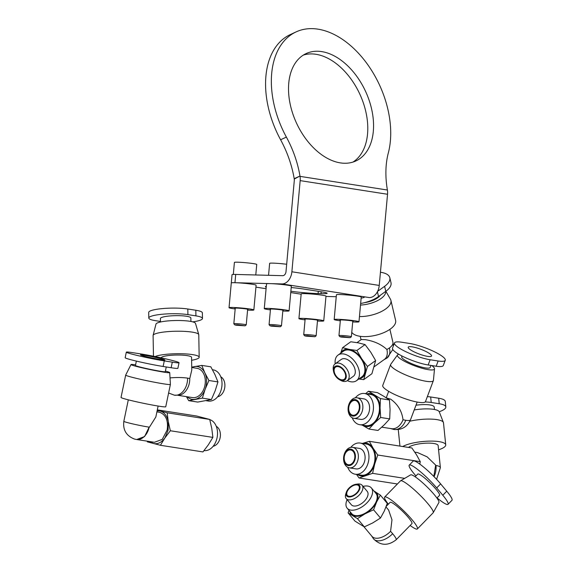 <?xml version="1.0" encoding="UTF-8"?>
<svg xmlns="http://www.w3.org/2000/svg" width="573" height="573" viewBox="0 0 573 573"><rect width="100%" height="100%" fill="white"/><g stroke="black" fill="none" stroke-linecap="round" stroke-linejoin="round"><path stroke-width="0.86" d="M321.754 51.613A59.177 37.997 65.1 0 0 306.14 53.568A59.177 37.997 65.1 0 0 292.259 112.1A59.177 37.997 65.1 0 0 340.319 162.882A59.177 37.997 65.1 0 0 355.94 160.927A59.177 37.997 65.1 0 0 369.821 102.395A59.177 37.997 65.1 0 0 321.754 51.613M352.961 162.08A59.177 37.997 65.1 0 0 363.275 102.739A59.177 37.997 65.1 0 0 315.981 54.292A59.177 37.997 65.1 0 0 303.339 55.094M290.869 291.227A20.764 1.339 -174.8 0 0 318.087 293.591L321.023 293.663A20.764 1.339 -174.8 0 0 327.14 293.269A20.764 1.339 -174.8 0 0 321.145 291.772L303.676 289.043A20.764 1.339 -174.8 0 0 291.213 287.524M266.295 286.4A20.764 1.339 -174.8 0 0 265.378 286.701A20.764 1.339 -174.8 0 0 266.223 287.166M255.923 287.123L266.08 288.713M290.747 292.567L301.154 294.193M247.579 310.086A12.456 0.802 -174.8 0 0 250.179 310.194A12.456 0.802 -174.8 0 0 253.846 309.957L256.102 285.196A12.456 0.802 -174.8 0 0 248.503 283.757A12.456 0.802 -174.8 0 0 234.959 282.704A12.456 0.802 -174.8 0 0 231.284 282.94A12.456 0.802 -174.8 0 1 234.959 282.704L281.937 283.929L369.306 297.58A12.456 8.774 -81.1 0 0 379.24 285.426L387.541 194.268A12.456 8.774 -81.1 0 0 387.391 190.021L300.023 176.369A12.456 8.774 98.9 0 1 300.173 180.624L387.541 194.268M387.391 190.021L387.334 189.677A83.056 53.332 -114.9 0 1 388.308 153.012A83.056 53.332 65.1 0 0 365.488 61.605A83.056 53.332 65.1 0 0 296.091 31.902L290.318 34.581A83.056 53.332 65.1 0 0 280.605 139.769A83.056 53.332 -114.9 0 1 294.193 178.704L294.25 179.048A4.154 2.922 98.9 0 1 294.3 180.466L286.006 271.623A4.154 2.922 98.9 0 1 282.69 275.677L235.711 274.446A12.456 0.802 -174.8 0 0 232.036 274.682L229.035 307.701A12.456 0.802 -174.8 0 0 235.174 308.954M325.965 296.449L336.244 296.714M296.091 31.902A83.056 53.332 65.1 0 0 286.378 137.09A83.056 53.332 -114.9 0 1 299.966 176.026L294.25 179.048M379.24 285.426L291.879 271.774L300.173 180.624M291.879 271.774A12.456 8.774 98.9 0 1 281.937 283.929M282.869 310.459A6.647 0.43 -174.8 0 0 283.291 310.351A6.647 0.43 -174.8 0 0 279.237 309.585A6.647 0.43 -174.8 0 0 272.017 309.019A6.647 0.43 -174.8 0 0 270.062 309.148A6.647 0.43 -174.8 0 0 270.463 309.334M282.818 311.003A12.456 0.802 -174.8 0 0 285.411 311.11A12.456 0.802 -174.8 0 0 289.086 310.874A12.456 0.802 -174.8 0 0 281.486 309.441A12.456 0.802 -174.8 0 0 267.942 308.381A12.456 0.802 -174.8 0 0 264.268 308.618A12.456 0.802 -174.8 0 0 270.413 309.878M289.086 310.874L291.335 286.113A12.456 0.802 -174.8 0 0 283.735 284.681A12.456 0.802 -174.8 0 0 270.191 283.621A12.456 0.802 -174.8 0 0 266.524 283.857L264.268 308.618M247.629 309.542A6.647 0.43 -174.8 0 0 248.059 309.434A6.647 0.43 -174.8 0 0 244.005 308.661A6.647 0.43 -174.8 0 0 236.778 308.102A6.647 0.43 -174.8 0 0 234.823 308.224A6.647 0.43 -174.8 0 0 235.224 308.41M253.846 309.957A12.456 0.802 -174.8 0 0 246.247 308.518A12.456 0.802 -174.8 0 0 232.702 307.465A12.456 0.802 -174.8 0 0 229.035 307.701M317.528 320.465A6.647 0.43 -174.8 0 0 317.951 320.35A6.647 0.43 -174.8 0 0 313.897 319.584A6.647 0.43 -174.8 0 0 306.677 319.018A6.647 0.43 -174.8 0 0 304.721 319.147A6.647 0.43 -174.8 0 0 305.115 319.333M317.478 321.009A12.456 0.802 -174.8 0 0 320.071 321.116A12.456 0.802 -174.8 0 0 323.745 320.88A12.456 0.802 -174.8 0 0 316.138 319.44A12.456 0.802 -174.8 0 0 302.601 318.38A12.456 0.802 -174.8 0 0 298.927 318.617A12.456 0.802 -174.8 0 0 305.065 319.877M323.745 320.88L325.994 296.112A12.456 0.802 -174.8 0 0 318.395 294.68A12.456 0.802 -174.8 0 0 304.85 293.62A12.456 0.802 -174.8 0 0 301.183 293.856L298.927 318.617M352.76 321.381A6.647 0.43 -174.8 0 0 353.19 321.267A6.647 0.43 -174.8 0 0 349.136 320.5A6.647 0.43 -174.8 0 0 341.909 319.942A6.647 0.43 -174.8 0 0 339.954 320.063A6.647 0.43 -174.8 0 0 340.355 320.25M352.71 321.926A12.456 0.802 -174.8 0 0 355.31 322.033A12.456 0.802 -174.8 0 0 358.977 321.797A12.456 0.802 -174.8 0 0 351.378 320.357A12.456 0.802 -174.8 0 0 337.834 319.304A12.456 0.802 -174.8 0 0 334.166 319.541A12.456 0.802 -174.8 0 0 340.305 320.794M358.977 321.797L361.234 297.036A12.456 0.802 -174.8 0 0 353.627 295.596A12.456 0.802 -174.8 0 0 340.09 294.543A12.456 0.802 -174.8 0 0 336.415 294.78L334.166 319.541M341.401 337.082L350.225 337.669L342.962 336.68L339.911 336.731L341.401 337.082M339.911 336.731L338.972 335.606A6.231 0.401 5.2 0 1 338.958 335.577A6.231 0.401 5.2 0 1 342.819 335.556A6.231 0.401 5.2 0 1 349.566 336.258A6.231 0.401 5.2 0 1 351.364 336.709A6.231 0.401 5.2 0 1 351.349 336.731L350.225 337.669M271.502 326.159L280.333 326.746L273.07 325.758L270.012 325.808L271.502 326.159M270.485 309.033L269.066 324.662A6.231 0.401 5.2 0 1 269.066 324.662A6.231 0.401 5.2 0 1 272.927 324.64A6.231 0.401 5.2 0 1 279.674 325.342A6.231 0.401 5.2 0 1 281.472 325.786A6.231 0.401 5.2 0 1 281.458 325.815L280.333 326.746M286.672 264.268A11.209 0.723 -174.8 0 0 275.398 263.229A11.209 0.723 -174.8 0 0 269.639 263.336L268.551 275.305M236.269 325.242L245.094 325.829L237.831 324.841L234.78 324.891L236.269 325.242M234.78 324.891L233.841 323.766A6.231 0.401 5.2 0 1 233.827 323.738A6.231 0.401 5.2 0 1 237.688 323.716A6.231 0.401 5.2 0 1 244.435 324.418A6.231 0.401 5.2 0 1 246.232 324.87A6.231 0.401 5.2 0 1 246.218 324.891L245.094 325.829M255.78 274.976L256.74 264.447A11.209 0.723 -174.8 0 0 253.502 263.637A11.209 0.723 -174.8 0 0 241.348 262.377A11.209 0.723 -174.8 0 0 234.407 262.42L233.311 274.446M306.161 336.158L314.992 336.745L307.722 335.757L304.671 335.807L306.161 336.158M304.671 335.807L303.733 334.689A6.231 0.401 5.2 0 1 303.726 334.661A6.231 0.401 5.2 0 1 307.579 334.639A6.231 0.401 5.2 0 1 314.333 335.341A6.231 0.401 5.2 0 1 316.131 335.792A6.231 0.401 5.2 0 1 316.117 335.814L314.992 336.745M348.785 450.156A7.478 5.264 98.9 0 1 350.669 449.977A7.478 5.264 98.9 0 1 354.837 456.853A7.478 5.264 98.9 0 1 350.246 464.567A7.478 5.264 98.9 0 1 348.363 464.746A7.478 5.264 98.9 0 1 344.194 457.87A7.478 5.264 98.9 0 1 348.785 450.156M425.18 401.974A22.841 5.644 -5.8 0 1 431.225 402.482L439.233 403.736A22.841 5.644 -5.8 0 1 445.83 406.966A22.841 5.644 -5.8 0 1 439.219 411.736M427.358 396.609A22.841 5.644 -5.8 0 1 430.667 396.982L438.674 398.228A22.841 5.644 -5.8 0 1 445.271 401.458L445.83 406.966M348.706 449.354A8.309 5.852 -81.1 0 0 343.936 455.456A8.309 5.852 -81.1 0 0 343.621 457.476A8.309 5.852 -81.1 0 0 350.325 465.369A8.309 5.852 -81.1 0 0 355.382 455.349A8.309 5.852 -81.1 0 0 348.706 449.354M343.621 457.476L343.607 457.734A10.378 7.313 -81.1 0 0 349.372 467.847A10.378 7.313 -81.1 0 0 351.987 467.597A10.378 7.313 -81.1 0 0 358.369 456.882A10.378 7.313 -81.1 0 0 352.574 447.334A10.378 7.313 -81.1 0 0 349.96 447.577A10.378 7.313 -81.1 0 0 344.001 455.206L343.936 455.456M349.372 467.847L356.105 468.9A10.378 7.313 -81.1 0 0 358.719 468.65A10.378 7.313 -81.1 0 0 365.101 457.934A10.378 7.313 -81.1 0 0 359.307 448.38L352.574 447.334M347.704 467.289A15.779 11.116 -81.1 0 0 355.267 474.229A15.779 11.116 -81.1 0 0 359.25 473.85A15.779 11.116 -81.1 0 0 368.948 457.569A15.779 11.116 -81.1 0 0 360.145 443.051A15.779 11.116 -81.1 0 0 356.162 443.43A15.779 11.116 -81.1 0 0 350.819 447.355M355.267 474.229L361.276 475.167A15.779 11.116 -81.1 0 0 365.252 474.788A15.779 11.116 -81.1 0 0 374.95 458.507A15.779 11.116 -81.1 0 0 366.147 443.989L360.145 443.051M402.726 446.532A22.841 5.644 -5.8 0 1 406.988 444.669A22.841 5.644 -5.8 0 1 431.476 441.103A22.841 5.644 -5.8 0 1 445.73 444.87A22.841 5.644 -5.8 0 1 439.018 449.676A22.841 5.644 -5.8 0 1 438.574 449.826M408.52 447.441A15.227 3.76 -5.8 0 1 412.324 445.5A15.227 3.76 -5.8 0 1 428.647 443.122A15.227 3.76 -5.8 0 1 438.152 445.636L440.379 467.654L436.59 479.329M417.13 402.167A22.841 5.644 -5.8 0 1 417.653 402.131M434.492 409.502L434.248 407.102A15.227 3.76 174.2 0 0 415.977 405.233M414.207 409.939A19.783 4.892 -5.8 0 1 439.255 411.822L443.402 422.473A22.841 5.644 -5.8 0 1 443.495 422.853L445.73 444.87M409.888 421.205A22.841 5.644 -5.8 0 1 443.402 422.473M357.667 474.609A16.61 11.704 -81.1 0 0 365.338 475.59A16.61 11.704 -81.1 0 0 374.685 464.101A16.61 11.704 -81.1 0 0 373.059 448.086A16.61 11.704 -81.1 0 0 362.537 443.423M356.535 474.43L359.049 477.989L372.586 473.348L374.685 464.101L377.736 455.012L373.059 448.086L369.341 441.317L362.924 443.28M414.809 452.147L417.574 452.584L427.164 456.867L435.652 465.061L433.818 476.45M377.736 455.012L420.274 461.652L416.564 454.883L411.88 447.964L369.341 441.317M404.696 478.362L372.586 473.348M420.274 461.652L419.808 464.101M397.426 483.984L359.049 477.989M428.618 352.968A12.456 2.5 -159.4 0 1 431.541 355.991A12.456 2.5 -159.4 0 1 423.626 355.475A12.456 2.5 -159.4 0 1 411.142 350.239A12.456 2.5 -159.4 0 1 408.22 347.224A12.456 2.5 -159.4 0 1 416.134 347.739A12.456 2.5 -159.4 0 1 428.618 352.968M356.599 400.985A7.478 5.264 98.9 0 1 359.006 409.695A7.478 5.264 98.9 0 1 352.875 415.224A7.478 5.264 98.9 0 1 351.45 414.694A7.478 5.264 98.9 0 1 349.043 405.978A7.478 5.264 98.9 0 1 355.181 400.455A7.478 5.264 98.9 0 1 356.599 400.985M399.861 348.477A22.841 4.584 20.6 0 0 430.13 359.744L438.137 360.997A22.841 4.584 20.6 0 0 445.264 360.274A22.841 4.584 20.6 0 0 433.396 351.27A22.841 4.584 20.6 0 0 409.638 343.471L401.63 342.217A22.841 4.584 20.6 0 0 394.496 342.941A22.841 4.584 20.6 0 0 399.861 348.477M394.496 342.941L392.526 348.176A22.841 4.584 20.6 0 0 397.891 353.713A22.841 4.584 20.6 0 0 428.16 364.98L436.168 366.233A22.841 4.584 20.6 0 0 443.294 365.51L445.264 360.274M356.886 400.219A8.309 5.852 -81.1 0 0 348.448 405.928A8.309 5.852 -81.1 0 0 348.133 407.955A8.309 5.852 -81.1 0 0 351.163 415.454A8.309 5.852 -81.1 0 0 359.207 411.027A8.309 5.852 -81.1 0 0 356.886 400.219M348.133 407.955L348.112 408.205A10.378 7.313 -81.1 0 0 351.901 417.581A10.378 7.313 -81.1 0 0 353.878 418.319A10.378 7.313 -81.1 0 0 362.401 410.648A10.378 7.313 -81.1 0 0 359.063 398.543A10.378 7.313 -81.1 0 0 357.086 397.805A10.378 7.313 -81.1 0 0 348.506 405.684L348.448 405.928M353.878 418.319L360.61 419.372A10.378 7.313 -81.1 0 0 369.134 411.7A10.378 7.313 -81.1 0 0 365.796 399.596A10.378 7.313 -81.1 0 0 363.812 398.858L357.086 397.805M401.967 355.983L401.694 356.721A15.227 3.058 20.6 0 0 409.602 362.723A15.227 3.058 20.6 0 0 425.445 367.916A15.227 3.058 20.6 0 0 430.194 367.436L430.953 365.416M352.209 417.76A15.779 11.116 -81.1 0 0 356.771 423.583A15.779 11.116 -81.1 0 0 359.78 424.708L365.789 425.646A15.779 11.116 -81.1 0 0 378.746 413.978A15.779 11.116 -81.1 0 0 373.66 395.585A15.779 11.116 -81.1 0 0 370.659 394.468L364.65 393.522A15.779 11.116 -81.1 0 0 355.324 397.834M359.78 424.708A15.779 11.116 -81.1 0 0 372.737 413.04A15.779 11.116 -81.1 0 0 367.651 394.647A15.779 11.116 -81.1 0 0 364.65 393.522M398.851 354.293A19.783 3.968 20.6 0 0 397.533 354.923A19.783 3.968 20.6 0 0 407.253 362.695A19.783 3.968 20.6 0 0 428.282 369.664A19.783 3.968 20.6 0 0 434.506 368.826A19.783 3.968 20.6 0 0 431.763 365.545M397.533 354.923L390.75 364.285A22.841 4.584 20.6 0 0 390.628 364.507A22.841 4.584 20.6 0 0 402.497 373.51A22.841 4.584 20.6 0 0 426.255 381.31A22.841 4.584 20.6 0 0 433.381 380.587A22.841 4.584 20.6 0 0 433.439 380.343L434.506 368.826M390.628 364.507L382.75 385.45A22.841 4.584 20.6 0 0 394.618 394.453A22.841 4.584 20.6 0 0 418.376 402.253A22.841 4.584 20.6 0 0 425.51 401.53L433.381 380.587M386.345 397.898L390.679 399.188C397.805 404.273 401.917 411.12 403.02 419.73A14.812 10.436 98.9 0 1 391.488 428.683L381.79 427.164M362.179 425.08A16.61 11.704 -81.1 0 0 362.494 425.288A16.61 11.704 -81.1 0 0 374.334 423.189A16.61 11.704 -81.1 0 0 380.064 407.962A16.61 11.704 -81.1 0 0 373.947 394.826A16.61 11.704 -81.1 0 0 367.049 393.902M362.494 425.288L368.962 429.041L374.334 423.189L380.673 417.488L380.064 407.962L380.415 398.579L368.453 391.223L365.595 393.672M380.415 398.579L389.461 399.99L383.96 396.387L377.492 392.634L368.453 391.223M389.461 399.99L390.07 409.523L389.719 418.906L380.673 417.488M389.719 418.906L384.347 424.751L378.008 430.452L368.962 429.041M358.211 485.331A7.478 4.126 140.1 0 1 358.784 485.818A7.478 4.126 140.1 0 1 356.198 493.332A7.478 4.126 140.1 0 1 347.883 495.903A7.478 4.126 140.1 0 1 347.31 495.409A7.478 4.126 140.1 0 1 349.888 487.895A7.478 4.126 140.1 0 1 358.211 485.331M415.919 475.948L414.465 474.2A22.841 3.445 44.3 0 1 409.237 465.111L413.183 461.072A22.841 3.445 44.3 0 1 417.309 462.411A22.841 3.445 44.3 0 1 440.637 483.891L446.747 491.197A22.841 3.445 44.3 0 1 451.968 500.293L448.029 504.333A22.841 3.445 44.3 0 1 437.056 497.887M409.237 465.111A22.841 3.445 44.3 0 1 413.362 466.451A22.841 3.445 44.3 0 1 436.698 487.931L442.8 495.237A22.841 3.445 44.3 0 1 448.029 504.333M358.784 484.744A8.309 4.584 -39.9 0 0 355.876 484.292A8.309 4.584 -39.9 0 0 346.321 492.286A8.309 4.584 -39.9 0 0 347.31 496.49A8.309 4.584 -39.9 0 0 357.086 493.109A8.309 4.584 -39.9 0 0 358.784 484.744M346.321 492.286L345.755 494.026A10.378 5.73 -39.9 0 0 346.192 498.603A10.378 5.73 -39.9 0 0 346.987 499.284A10.378 5.73 -39.9 0 0 358.54 495.717A10.378 5.73 -39.9 0 0 362.122 485.288A10.378 5.73 -39.9 0 0 361.327 484.6A10.378 5.73 -39.9 0 0 357.695 484.042L355.876 484.292M346.192 498.603L351.328 504.741A10.378 5.73 -39.9 0 0 352.123 505.429A10.378 5.73 -39.9 0 0 363.669 501.862A10.378 5.73 -39.9 0 0 367.257 491.426L362.122 485.288M436.913 498.037L439.527 495.359A15.227 2.292 -135.7 0 0 436.046 489.292A15.227 2.292 -135.7 0 0 424.93 478.269A15.227 2.292 -135.7 0 0 417.738 474.086L415.124 476.757M347.116 499.713A15.779 8.71 -39.9 0 0 347.181 508.208L351.765 513.687A15.779 8.71 -39.9 0 0 352.975 514.733A15.779 8.71 -39.9 0 0 370.53 509.304A15.779 8.71 -39.9 0 0 375.981 493.446L371.397 487.967A15.779 8.71 -39.9 0 0 370.187 486.928A15.779 8.71 -39.9 0 0 363.053 486.398M347.181 508.208A15.779 8.71 -39.9 0 0 348.391 509.247A15.779 8.71 -39.9 0 0 365.946 503.817A15.779 8.71 -39.9 0 0 371.397 487.967M388.344 504.19A22.841 3.445 44.3 0 1 384.684 497.035L400.463 480.876A22.841 3.445 44.3 0 1 400.57 480.79L410.633 474.867A19.783 2.98 44.3 0 1 420.152 480.611A19.783 2.98 44.3 0 1 434.313 494.7A19.783 2.98 44.3 0 1 438.911 502.478L433.224 512.677A22.841 3.445 44.3 0 1 433.145 512.792L417.366 528.951A22.841 3.445 44.3 0 1 410.132 525.462M400.57 480.79A22.841 3.445 44.3 0 1 411.564 487.43A22.841 3.445 44.3 0 1 427.916 503.696A22.841 3.445 44.3 0 1 433.224 512.677M384.684 497.035A22.841 3.445 44.3 0 1 395.47 503.316A22.841 3.445 44.3 0 1 412.145 519.854A22.841 3.445 44.3 0 1 417.366 528.951M386.245 506.331L390.134 502.349A15.227 2.292 44.3 0 1 397.318 506.539A15.227 2.292 44.3 0 1 408.434 517.562A15.227 2.292 44.3 0 1 411.923 523.629L396.144 539.78C388.05 546.055 380.522 545.761 373.567 538.907A15.227 8.402 -39.9 0 0 374.735 539.916A15.227 8.402 140.1 0 0 392.663 533.721A15.227 2.292 44.3 0 1 396.144 539.78M386.009 506.955L388.601 510.056L391.982 519.811L390.571 531.336A14.812 8.172 140.1 0 1 373.13 537.359A14.812 8.172 140.1 0 1 371.999 536.385L363.855 526.644M349.931 511.496A16.61 9.168 -39.9 0 0 352.402 515.32A16.61 9.168 -39.9 0 0 365.137 513.766A16.61 9.168 -39.9 0 0 376.611 502.02A16.61 9.168 -39.9 0 0 375.344 491.82A16.61 9.168 -39.9 0 0 374.148 491.254M348.978 510.357L348.105 512.878L357.437 518.637L365.137 513.766L373.575 509.769L376.611 502.02L380.379 495.144L373.89 490.946M373.575 509.769L380.479 518.028L384.247 511.152L387.284 503.395L380.379 495.144M380.479 518.028L372.772 522.898L364.335 526.895L357.437 518.637M364.335 526.895L355.002 521.129L348.105 512.878M338.328 366.656A7.478 4.656 54.2 0 1 344.753 372.364A7.478 4.656 54.2 0 1 344.237 379.283A7.478 4.656 54.2 0 1 341.415 379.77A7.478 4.656 54.2 0 1 334.99 374.062A7.478 4.656 54.2 0 1 335.506 367.15A7.478 4.656 54.2 0 1 338.328 366.656M361.126 298.161A22.841 9.906 -13.2 0 0 364.17 297.444M360.646 303.482A22.841 9.906 -13.2 0 0 378.524 296.556L385.772 291.335A22.841 9.906 -13.2 0 0 391.001 282.754L389.819 277.747A22.841 9.906 -13.2 0 0 380.443 272.268M338.156 365.932A8.309 5.171 -125.8 0 0 333.593 371.548A8.309 5.171 -125.8 0 0 339.46 379.698A8.309 5.171 -125.8 0 0 341.587 380.501A8.309 5.171 -125.8 0 0 346.056 374.434A8.309 5.171 -125.8 0 0 338.156 365.932M339.46 379.698L340.677 380.372A10.378 6.468 -125.8 0 0 343.327 381.374A10.378 6.468 -125.8 0 0 347.259 380.687A10.378 6.468 -125.8 0 0 347.969 371.089A10.378 6.468 -125.8 0 0 339.051 363.16A10.378 6.468 -125.8 0 0 335.119 363.841A10.378 6.468 -125.8 0 0 333.343 370.179L333.593 371.548M347.259 380.687L353.348 376.303A10.378 6.468 -125.8 0 0 354.064 366.699A10.378 6.468 -125.8 0 0 345.139 358.77A10.378 6.468 -125.8 0 0 341.214 359.45L335.119 363.841M364.75 302.608A15.227 6.604 -13.2 0 0 377.657 297.838A15.227 6.604 -13.2 0 0 380.322 295.267M347.338 380.63A15.779 9.834 -125.8 0 0 350.533 381.718A15.779 9.834 -125.8 0 0 356.506 380.68L361.943 376.762A15.779 9.834 -125.8 0 0 363.024 362.172A15.779 9.834 -125.8 0 0 349.466 350.117A15.779 9.834 -125.8 0 0 343.499 351.156L338.063 355.074A15.779 9.834 -125.8 0 0 335.205 363.783M356.506 380.68A15.779 9.834 -125.8 0 0 357.588 366.09A15.779 9.834 -125.8 0 0 344.029 354.035A15.779 9.834 -125.8 0 0 338.063 355.074M360.503 305.058A19.783 8.581 -13.2 0 0 381.052 298.504A19.783 8.581 -13.2 0 0 385.636 291.435M359.45 316.583A22.841 9.906 -13.2 0 0 385.679 308.969A22.841 9.906 -13.2 0 0 390.908 300.395A22.841 9.906 -13.2 0 0 390.428 299.192L385.865 291.27M351.765 332.311A22.841 9.906 -13.2 0 0 368.41 336.458A22.841 9.906 -13.2 0 0 390.392 329.009A22.841 9.906 -13.2 0 0 395.614 320.429L390.908 300.395M357.015 342.611L361.298 339.531L365.373 339.66C374.205 341.128 381.367 344.402 386.875 349.48A14.812 9.225 54.2 0 1 384.504 359.321L374.241 366.713M377.614 291.356L384.598 286.328A22.841 9.906 -13.2 0 0 389.819 277.747M359.321 378.653A16.61 10.35 -125.8 0 0 365.144 373.36A16.61 10.35 -125.8 0 0 361.721 358.784A16.61 10.35 -125.8 0 0 349.294 349.387A16.61 10.35 -125.8 0 0 340.878 353.047M358.834 379.004L363.726 379.627L367.443 366.462L361.721 358.784L356.879 350.483L349.294 349.387L342.59 347.668L340.706 353.169M356.879 350.483L365.065 344.588L358.354 342.862L350.776 341.773L342.59 347.668M365.065 344.588L370.781 352.259L375.63 360.567L367.443 366.462M375.63 360.567L371.913 373.725L363.726 379.627M160.469 321.453L155.355 320.651A22.841 3.896 -1 0 1 148.794 318.044A22.841 3.896 -1 0 1 162.947 314.183A22.841 3.896 -1 0 1 187.908 314.62L195.916 315.873A22.841 3.896 -1 0 1 202.477 318.481A22.841 3.896 -1 0 1 195.658 321.389A22.841 3.896 -1 0 1 192.707 321.861M220.777 376.812A10.378 7.313 98.9 0 1 224.874 386.367L224.86 386.625A8.309 5.852 98.9 0 1 224.544 388.644L224.48 388.895A10.378 7.313 98.9 0 1 217.69 396.738A10.378 7.313 98.9 0 1 217.668 396.738M224.874 386.367A10.378 7.313 98.9 0 1 224.48 388.895M190.924 321.46L190.859 317.994A15.227 2.6 179 0 0 186.49 316.253A15.227 2.6 179 0 0 169.844 315.959A15.227 2.6 179 0 0 160.411 318.531L160.476 322.005M212.483 369.75L213.213 369.864A15.779 11.116 98.9 0 1 221.973 385.271A15.779 11.116 98.9 0 1 211.05 401.007A15.779 11.116 98.9 0 1 208.343 401.05L206.065 400.692M153.471 356.227L153.098 335.542A22.841 3.896 -1 0 1 153.12 335.363L155.978 324.082A19.783 3.374 -1 0 1 168.641 320.859A19.783 3.374 -1 0 1 189.835 321.274A19.783 3.374 -1 0 1 195.493 323.38L198.745 334.553A22.841 3.896 -1 0 1 198.774 334.732L199.175 357.23A22.841 3.896 -1 0 1 191.611 360.274M153.12 335.363A22.841 3.896 -1 0 1 167.746 331.638A22.841 3.896 -1 0 1 192.213 332.125A22.841 3.896 -1 0 1 198.745 334.553M155.125 356.564A22.841 3.896 -1 0 1 192.614 354.623A22.841 3.896 -1 0 1 199.175 357.23M161.12 357.824A15.227 2.6 -1 0 1 170.775 355.317A15.227 2.6 -1 0 1 187.185 355.625A15.227 2.6 -1 0 1 191.561 357.366L191.783 369.972L189.77 378.574A14.812 10.436 -81.1 0 1 179.471 395.119A14.812 10.436 -81.1 0 1 179.435 395.126L174.385 395.184A15.227 10.722 -81.1 0 0 177 395.141A15.227 10.722 98.9 0 0 187.586 378.13A15.227 2.6 -1 0 1 189.77 378.574M177.938 395.32L192.471 397.59A14.812 10.436 -81.1 0 0 195.013 397.547A14.812 10.436 -81.1 0 0 205.263 382.778A14.812 10.436 -81.1 0 0 197.04 368.324L191.74 367.494M148.794 318.044L148.701 312.414A22.841 3.896 -1 0 1 162.847 308.553A22.841 3.896 -1 0 1 187.808 308.997L195.816 310.251A22.841 3.896 -1 0 1 202.376 312.858L202.477 318.481M217.955 381.912L208.909 380.501L204.862 372.873L201.782 365.402L210.828 366.813L214.875 374.441L217.955 381.912L215.161 390.8L211.408 399.539L197.742 402.074L188.696 400.663L202.362 398.128L211.408 399.539M201.782 365.402L191.733 367.128M186.461 396.652L188.696 400.663M202.362 398.128L205.155 389.239L208.909 380.501M191.812 367.501A16.61 11.704 98.9 0 1 194.462 366.591A16.61 11.704 98.9 0 1 204.862 372.873A16.61 11.704 98.9 0 1 205.155 389.239A16.61 11.704 98.9 0 1 195.049 399.317A16.61 11.704 98.9 0 1 187.235 396.774M156.909 411.858L159.86 412.359C165.991 414.895 168.426 420.761 167.166 429.965L162.266 439.384L154.409 442.292L136.682 439.52L144.597 436.547L149.145 427.15A15.227 10.722 98.9 0 1 136.388 439.477L136.968 439.555M143.945 356.069A12.456 0.63 -168.2 0 1 140.485 354.895A12.456 0.63 -168.2 0 1 148.149 355.897A12.456 0.63 -168.2 0 1 161.421 358.798A12.456 0.63 -168.2 0 1 164.881 359.973A12.456 0.63 -168.2 0 1 157.217 358.97A12.456 0.63 -168.2 0 1 143.945 356.069M126.318 352.159L125.158 357.738A22.841 1.153 11.8 0 0 131.504 359.887A22.841 1.153 11.8 0 0 163.126 366.476L171.134 367.73A22.841 1.153 11.8 0 0 177.888 368.296L179.048 362.716A22.841 1.153 11.8 0 0 165.49 358.805A22.841 1.153 11.8 0 0 141.087 353.978L133.079 352.724A22.841 1.153 11.8 0 0 126.318 352.159A22.841 1.153 11.8 0 0 132.664 354.307A22.841 1.153 11.8 0 0 164.286 360.89L172.294 362.143A22.841 1.153 11.8 0 0 179.048 362.716M216.272 426.333A10.378 7.313 98.9 0 1 220.369 435.888L220.354 436.146A8.309 5.852 98.9 0 1 220.039 438.166L219.975 438.417A10.378 7.313 98.9 0 1 213.156 446.267M220.369 435.888A10.378 7.313 98.9 0 1 219.975 438.417M136.367 361.097L135.45 365.502A15.227 0.766 11.8 0 0 139.683 366.935A15.227 0.766 11.8 0 0 155.906 370.48A15.227 0.766 11.8 0 0 165.268 371.705L166.256 366.964M135.586 364.872A19.783 0.996 11.8 0 0 131.002 364.557A19.783 0.996 11.8 0 0 136.489 366.434A19.783 0.996 11.8 0 0 157.682 371.068A19.783 0.996 11.8 0 0 169.73 372.615A19.783 0.996 11.8 0 0 165.396 371.082M131.002 364.557L125.68 375.1A22.841 1.153 11.8 0 0 125.673 375.114A22.841 1.153 11.8 0 0 132.019 377.263A22.841 1.153 11.8 0 0 156.35 382.585A22.841 1.153 11.8 0 0 170.396 384.419A22.841 1.153 11.8 0 0 170.396 384.404L169.73 372.615M209.761 419.629A15.779 11.116 98.9 0 1 217.146 437.321A15.779 11.116 98.9 0 1 204.031 450.6M125.673 375.114L121.032 397.447A22.841 1.153 11.8 0 0 127.371 399.596A22.841 1.153 11.8 0 0 151.702 404.918A22.841 1.153 11.8 0 0 165.747 406.751L170.396 384.419M149.431 427.2L155.842 416.979L158.119 406.042M209.711 419.443L211.781 428.497L212.884 437.392L208.4 444.734L202.949 451.925L160.419 445.278L164.902 437.937L170.346 430.753L168.283 421.699L167.173 412.796L209.711 419.443L196.611 416.012L157.324 409.874M212.884 437.392L170.346 430.753M167.173 412.796L157.246 410.239M147.311 441.847L160.419 445.278M157.131 410.791L160.139 411.006C164.387 412.331 167.094 415.898 168.283 421.699L168.111 430.216L164.902 437.937C161.55 442.557 157.711 444.404 153.378 443.488L149.797 441.568M318.087 293.591L318.294 291.328M321.023 293.663L321.195 291.779M235.711 274.446L234.959 282.704M280.605 139.769L286.378 137.09M294.193 178.704L299.966 176.026M434.033 476.664A15.227 10.722 98.9 0 0 435.989 465.505A15.227 3.76 -5.8 0 1 440.379 467.654M439.233 403.736L438.674 398.228M430.667 396.982L431.225 402.482M403.02 419.73A15.227 3.058 20.6 0 0 405.756 420.274A15.227 3.058 20.6 0 0 410.504 419.794C407.217 426.949 401.687 430.173 393.902 429.478L390.478 428.525M405.756 420.274A15.227 10.722 98.9 0 1 393.902 429.478M430.13 359.744L428.16 364.98M436.168 366.233L438.137 360.997M440.637 483.891L436.698 487.931M390.571 531.336A15.227 2.292 44.3 0 1 392.663 533.721M442.8 495.237L446.747 491.197M386.875 349.48A15.227 6.604 -13.2 0 0 389.432 347.926A15.227 6.604 -13.2 0 0 392.913 342.203L393.314 346.099M389.432 347.926A15.227 9.483 54.2 0 1 386.99 358.046L383.881 359.772M377.406 291.772L378.524 296.556M385.772 291.335L384.598 286.328M170.031 377.922A15.227 2.6 -1 0 1 187.586 378.13M195.816 310.251L195.916 315.873M187.808 308.997L187.908 314.62M136.388 439.477L134.469 439.047C126.354 435.917 122.808 430.008 123.832 421.327A15.227 0.766 11.8 0 0 128.066 422.767A15.227 0.766 11.8 0 0 149.145 427.15M172.294 362.143L171.134 367.73M164.286 360.89L163.126 366.476M352.789 321.081L351.364 336.709M340.383 319.956L338.958 335.577M282.897 310.165L281.472 325.786M270.012 325.808L269.074 324.683M247.658 309.248L246.232 324.87M235.252 308.116L233.827 323.738M317.549 320.164L316.131 335.792M305.144 319.032L303.726 334.661M399.94 446.095L398.256 429.528M388.673 391.33L386.231 397.82M417.18 402.053L410.504 419.794M371.626 535.934L373.567 538.907M392.82 349.53L386.99 358.046M360.245 336.322L361.047 339.71M389.891 329.353L392.913 342.203M168.605 393.014L174.385 395.184M123.832 421.327L128.309 399.839"/></g></svg>
